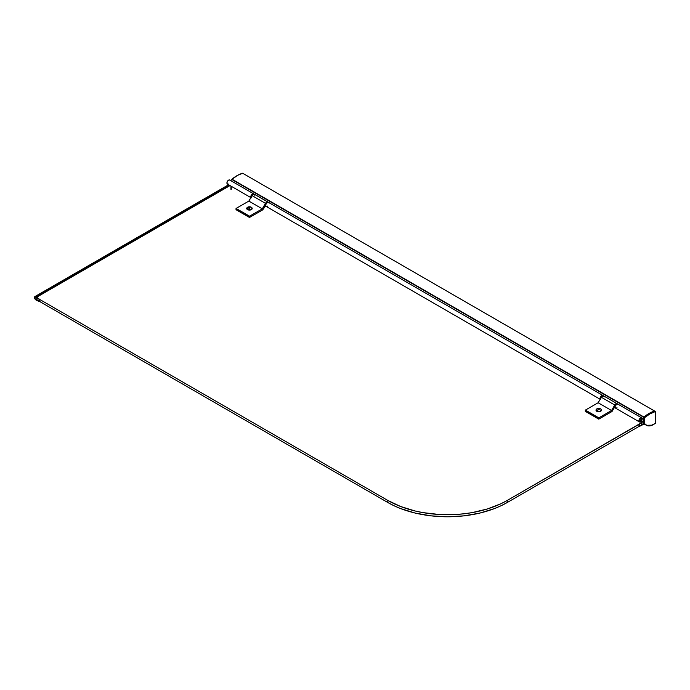 <?xml version="1.0" encoding="UTF-8"?>
<svg xmlns="http://www.w3.org/2000/svg" width="690" height="690" viewBox="0 0 690 690"><rect width="100%" height="100%" fill="white"/><g stroke="black" fill="none" stroke-linecap="round" stroke-linejoin="round"><path stroke-width="1.03" d="M387.823 500.448L400.623 506.503L415.216 511.014L423.022 512.627L439.254 514.49L455.805 514.49L464.008 513.783L472.046 512.627L487.338 508.97L501.095 503.657L507.236 500.448L641.389 422.78L641.579 424.954L507.236 502.51L641.579 424.954L641.579 422.884L507.236 500.448A84.439 48.749 180 0 1 387.823 500.448L387.823 502.51L393.964 505.727L400.623 508.573L415.216 513.084L431.06 515.853L447.534 516.793L464.008 515.853L479.843 513.084L494.445 508.573L501.095 505.727L507.236 502.51L507.236 500.448L507.236 502.51A84.439 48.749 0 0 1 387.823 502.51L37.053 299.995L387.823 502.51L387.823 500.448L37.053 297.925L37.053 299.995L37.053 297.925L387.823 500.448M601.275 409.541L601.275 410.757L600.266 411.464L596.798 411.266A2.743 1.587 180 0 1 595.996 410.145A2.743 1.587 180 0 1 596.143 409.636M600.826 398.855A2.32 1.337 -60 0 1 601.844 396.526A2.32 1.337 -60 0 1 603.629 395.896A2.32 1.337 120 0 0 601.309 397.242L614.738 404.996A2.32 1.337 -60 0 1 617.067 403.659A2.32 1.337 120 0 0 615.273 404.28A2.32 1.337 120 0 0 614.264 406.617L614.919 406.997A2.32 1.337 -60 0 1 615.928 404.659A2.32 1.337 -60 0 1 617.723 404.038A2.32 1.337 -60 0 1 617.766 404.064M614.454 407.419L612.021 411.507L598.791 419.141L612.021 411.507L614.471 407.419M614.988 407.773L614.738 407.678A2.32 1.337 -60 0 1 614.48 407.436L615.032 407.781M601.102 397.647L602.146 396.233L603.629 395.896A2.32 1.337 -60 0 1 604.112 396.966L603.509 395.844L601.913 396.448L598.135 402.744L611.564 410.498L614.738 404.996L601.309 397.242L598.135 402.744L585.396 410.093L598.825 417.855L611.564 410.498L598.135 402.744L585.396 410.093L598.739 418.011L585.31 410.205L585.301 411.318L598.739 419.08L598.739 418.011L585.301 410.248L585.327 411.378L598.765 419.132M601.335 409.636A2.743 1.587 180 0 1 601.482 410.145A2.743 1.587 180 0 1 599.791 411.611A2.743 1.587 180 0 1 596.798 411.266L596.048 410.455L596.203 409.541M615.644 408.152L614.264 406.617A2.32 1.337 120 0 0 614.738 407.678L614.264 406.617L614.738 404.996L615.903 403.771L617.265 403.822L615.825 403.822L611.564 410.498L598.825 417.855L598.739 419.08M601.085 410.921A2.7 1.561 180 0 0 601.387 409.851L600.24 411.447L596.824 411.249A2.7 1.561 180 0 1 596.393 410.921A2.7 1.561 180 0 1 596.082 409.851L596.824 411.249A2.7 1.561 180 0 0 601.085 410.921L600.567 411.438M600.619 411.05A2.657 1.535 180 0 1 596.859 411.05A2.657 1.535 180 0 1 596.074 409.964A2.657 1.535 180 0 1 596.859 408.877L596.859 411.05A2.657 1.535 0 0 0 600.619 411.05A2.657 1.535 0 0 0 600.619 408.877A5.994 3.459 120 0 0 598.739 409.455A5.994 3.459 120 0 0 596.859 411.05L598.739 409.455L600.619 408.877L596.859 408.877A2.657 1.535 180 0 1 600.619 408.877A2.657 1.535 180 0 1 601.395 409.964A2.657 1.535 180 0 1 600.619 411.05L600.619 411.05M596.082 410.058A2.657 1.535 0 0 0 596.074 410.145A2.657 1.535 0 0 0 597.721 411.568A2.657 1.535 0 0 0 600.619 411.231A2.657 1.535 0 0 0 601.395 410.145A2.657 1.535 0 0 0 601.395 410.058M596.125 409.851L596.522 410.998L598.739 411.68L600.619 411.231L601.395 409.964M251.997 207.888L252.152 208.803L250.979 209.812L247.52 209.613A2.743 1.587 180 0 1 246.71 208.492A2.743 1.587 180 0 1 246.856 207.983M251.548 197.202A2.32 1.337 -60 0 1 252.557 194.865A2.32 1.337 -60 0 1 254.351 194.244A2.32 1.337 -60 0 1 254.834 195.305L254.351 194.244A2.32 1.337 120 0 0 252.031 195.589L265.46 203.343A2.32 1.337 -60 0 1 267.78 201.998A2.32 1.337 120 0 0 265.995 202.627A2.32 1.337 120 0 0 264.977 204.956L265.641 205.335A2.32 1.337 -60 0 1 266.651 203.007A2.32 1.337 -60 0 1 268.445 202.377A2.32 1.337 -60 0 1 268.488 202.412M265.098 205.793L262.743 209.855L249.487 217.479L262.743 209.855L265.46 206.025A2.32 1.337 -60 0 1 265.202 205.784L265.754 206.12M254.705 194.658L253.816 194.14L252.635 194.787L248.849 201.083L262.286 208.846L265.46 203.343L252.031 195.589L248.849 201.083L236.109 208.44L249.547 216.194L262.286 208.846L248.849 201.083L236.109 208.44L249.461 216.35L236.032 208.553L236.023 209.665L249.461 217.419L249.461 216.35L236.023 208.596L236.049 209.726L249.487 217.479M252.057 207.983A2.743 1.587 180 0 1 252.204 208.492A2.743 1.587 180 0 1 250.505 209.958A2.743 1.587 180 0 1 247.52 209.613L246.77 208.803L246.925 207.888M265.71 206.112L264.977 204.956L265.46 203.343L266.625 202.118L267.987 202.17L266.538 202.161L262.286 208.846L249.547 216.194L249.461 217.419M251.807 209.268A2.7 1.561 180 0 0 252.109 208.19L250.962 209.795L247.546 209.596A2.7 1.561 180 0 1 247.106 209.268A2.7 1.561 180 0 1 246.804 208.19L247.546 209.596A2.7 1.561 180 0 0 251.807 209.268L251.289 209.786M251.919 208.898A2.657 1.535 180 0 1 248.443 209.734A2.657 1.535 180 0 1 246.796 208.311A2.657 1.535 180 0 1 247.003 207.725L248.443 209.734A2.657 1.535 0 0 0 251.919 208.898A2.657 1.535 0 0 0 250.479 206.897A5.994 1.872 103.4 0 0 249.461 207.802A5.994 1.872 103.4 0 0 248.443 209.734L250.479 206.897L247.003 207.725A2.657 1.535 180 0 1 250.479 206.897A2.657 1.535 180 0 1 252.117 208.311A2.657 1.535 180 0 1 251.919 208.898L251.919 208.898M246.804 208.406A2.657 1.535 0 0 0 246.796 208.492A2.657 1.535 0 0 0 248.943 210.001A2.657 1.535 0 0 0 251.919 209.079A2.657 1.535 0 0 0 252.117 208.492A2.657 1.535 0 0 0 252.109 208.406M246.796 208.311L247.581 209.579L249.461 210.027L251.341 209.579L252.117 208.311M615.446 408.083A2.32 1.337 -60 0 1 615.402 408.057A2.32 1.337 -60 0 1 614.919 406.997L615.928 404.659L617.921 404.202M600.291 399.131L600.904 396.483L602.974 395.517A2.32 1.337 120 0 0 601.18 396.146A2.32 1.337 120 0 0 600.171 398.484A2.32 1.337 120 0 0 600.266 399.053M603.983 396.31L603.181 395.689M266.366 206.491L265.667 205.689L266.116 203.722L267.599 202.343L268.643 202.55M266.168 206.431A2.32 1.337 -60 0 1 266.116 206.405A2.32 1.337 -60 0 1 265.641 205.335L264.977 204.956A2.32 1.337 120 0 0 265.46 206.025L266.116 206.405M253.894 194.037L251.902 194.485L250.893 196.822A2.32 1.337 120 0 0 250.979 197.4M251.013 197.478L250.893 196.822A2.32 1.337 120 0 1 251.902 194.485A2.32 1.337 120 0 1 253.696 193.864L254.351 194.244L252.868 194.58L251.824 195.995M643.908 417.424L649.342 413.353L654.681 411.076L242.63 173.216L654.689 411.093M654.681 411.076L242.63 173.216A32.741 18.897 120 0 0 231.969 179.176L643.943 417.027A32.741 18.897 -60 0 1 654.603 411.059L649.281 413.319L643.943 417.027L231.969 179.176L643.813 417.278M242.707 173.225L237.308 175.467L231.892 179.512L643.908 417.372M639.621 420.408A1.285 0.742 -60 0 1 640.182 419.115A1.285 0.742 -60 0 1 641.174 418.77A1.285 0.742 -60 0 1 641.441 419.356L640.527 418.839L641.441 419.356A1.285 0.742 -60 0 1 640.881 420.659A1.285 0.742 -60 0 1 639.889 421.004A1.285 0.742 -60 0 1 639.621 420.408L640.182 419.115L641.286 418.865L640.881 420.659L640.027 421.055L639.621 420.408M600.222 399.122A2.32 1.337 -60 0 1 600.792 396.457A2.32 1.337 -60 0 1 602.888 395.465A2.32 1.337 -60 0 1 602.931 395.499M602.888 395.465L268.531 202.429A2.32 1.337 120 0 0 266.211 203.774A2.32 1.337 120 0 0 266.211 206.457L600.559 399.493M642.08 418.364L641.338 417.769L640.165 418.244L638.906 421.072L639.475 421.944L640.596 421.745L642.174 419.037A2.32 1.337 -60 0 1 641.122 421.314A2.32 1.337 -60 0 1 639.371 421.901A2.32 1.337 -60 0 1 639.371 419.218A2.32 1.337 -60 0 1 641.691 417.873A2.32 1.337 -60 0 1 642.088 418.399L642.08 418.364M641.691 417.873L617.809 404.09A2.32 1.337 120 0 0 615.489 405.427A2.32 1.337 120 0 0 615.489 408.109L639.371 421.901M644.71 424.712L644.71 417.562L650.084 413.819L655.44 411.516L655.422 423.367L650.549 425.739L648.074 425.842L645.961 424.988A13.981 8.073 120 0 0 646.418 425.29A13.981 8.073 120 0 0 652.3 425.152L652.335 425.135A13.938 8.047 -60 0 1 646.013 424.971L645.961 424.031L644.589 424.678L644.589 417.717L643.874 417.303L644.589 417.717L644.589 424.678L644.719 417.476L644.003 417.062L644.719 417.476A32.741 18.897 -60 0 1 655.379 411.507L654.655 411.093L655.379 411.507A32.741 18.897 120 0 0 644.719 417.476L644.753 417.519A32.697 18.88 -60 0 1 655.397 411.568L654.655 411.093A32.741 18.897 120 0 0 644.003 417.062L643.813 424.229L643.813 418.097L642.174 419.037L643.805 418.054L643.563 424.083M643.874 417.441L642.174 418.416L643.874 417.441L644.201 417.804L644.201 424.454M231.961 179.555L230.434 180.435L231.961 179.555M230.124 180.547L229.83 180.107M229.615 179.978L228.2 180.4L227.062 182.126L227.122 183.782L228.321 184.049M254.386 194.192L269.307 202.808L254.386 194.192M618.525 404.495L603.595 395.879L618.525 404.495M250.944 197.461A2.32 1.337 -60 0 1 251.514 194.804A2.32 1.337 -60 0 1 253.601 193.812L229.718 180.03A2.32 1.337 120 0 0 227.398 181.367A2.32 1.337 120 0 0 227.398 184.049L251.281 197.84M618.206 404.607L617.921 404.168M603.629 395.896L617.723 404.038L615.497 405.41L615.006 406.945L615.592 408.161M616.118 408.195L617.015 407.738M600.283 399.225L600.8 396.44L601.965 395.465L602.991 395.543M268.928 202.955L268.643 202.506M268.427 202.386L267.306 202.584L266.021 204.137L265.745 205.629L266.314 206.5M266.84 206.543L267.737 206.077M251.005 197.564L251.522 194.787L252.678 193.812L253.713 193.89M643.813 424.229L644.339 424.505M645.875 424.971L645.219 424.523L645.935 424.937L645.866 424.057L644.357 424.54M644.589 424.678L644.262 417.7L644.288 424.548M655.422 423.367L652.326 425.152L646.409 425.281A13.981 8.073 -60 0 1 646.409 425.281A13.981 8.073 -60 0 1 645.961 424.988L645.236 424.574A13.981 8.073 120 0 0 645.693 424.868L646.409 425.281M643.865 422.841L643.805 423.108A1.656 0.957 -60 0 1 642.873 424.514L641.881 423.945L642.873 424.514A3.623 2.087 -60 0 1 641.881 425.083L641.881 422.401A3.605 2.079 -60 0 1 642.873 421.832A1.656 0.957 -60 0 1 643.537 421.832A1.656 0.957 -60 0 1 643.813 422.168L643.865 422.358M641.053 423.099L641.045 423.022A34.414 19.872 -60 0 1 641.579 422.651L641.579 423.177L641.579 422.651A34.414 19.872 -60 0 0 641.045 423.022L641.053 423.099M639.647 424.764L639.345 424.359A14.999 8.659 -60 0 1 639.923 423.815L639.992 423.85A12.023 6.943 -60 0 1 640.665 423.289A34.414 19.872 -60 0 1 640.872 423.143L640.872 423.143A34.414 19.872 -60 0 0 640.665 423.289A12.023 6.943 -60 0 0 639.992 423.85L639.923 423.815A14.999 8.659 -60 0 0 639.345 424.359L639.647 424.764M643.925 421.711L641.545 420.788L642.864 421.547A2.01 1.156 -60 0 1 643.718 421.53A2.01 1.156 -60 0 1 643.813 421.599M639.604 425.281L639.182 425.989A32.904 19.001 -60 0 1 638.586 426.239L638.586 426.239A32.904 19.001 -60 0 0 639.182 425.989L639.604 425.281M641.579 423.177L641.562 424.85L641.579 423.177M641.579 424.85L641.579 425.213A76.547 44.195 -60 0 1 641.045 425.428L641.045 425.428A76.547 44.195 -60 0 0 641.579 425.213L641.579 424.85M640.82 425.385L640.872 425.497A76.547 44.195 -60 0 1 640.725 425.558L640.725 425.558A11.885 6.857 -60 0 1 639.984 425.825L639.923 425.894A14.714 8.496 -60 0 1 639.345 426.041L639.647 425.29L639.345 426.041A14.714 8.496 -60 0 0 639.923 425.894L639.984 425.825A11.885 6.857 -60 0 0 640.725 425.558A76.547 44.195 -60 0 0 640.872 425.497L640.82 425.385M638.698 426.549L638.698 426.549A67.922 39.218 120 0 0 641.881 425.368A67.922 39.218 -60 0 1 638.698 426.549M643.813 423.66A2.01 1.156 -60 0 1 642.761 424.876L643.899 423.47M642.864 421.547L641.881 422.116L640.881 421.538L641.881 422.116L638.698 424.591A27.807 16.051 -60 0 1 641.881 422.116L642.864 421.547M231.262 187.137L231.262 189.353L231.262 187.137M638.578 424.868L638.586 425.031A32.904 19.001 -60 0 1 639.182 424.6L639.604 424.824L639.182 424.6A32.904 19.001 -60 0 0 638.586 425.031L638.578 424.868M643.813 422.159L643.08 421.763L641.881 422.401L641.881 425.083L643.805 423.108M34.75 297.632A1.656 0.957 60 0 1 35.087 296.873A1.656 0.957 60 0 1 35.759 296.873A3.623 2.087 60 0 1 36.751 297.45L36.742 300.124A3.605 2.079 60 0 1 35.759 299.555L36.751 298.986L35.759 299.555A1.656 0.957 60 0 1 34.75 297.632L35.932 296.942L34.75 297.632L35.363 296.795L36.751 297.45L36.742 300.124L35.363 299.175L34.75 297.632M37.596 300.357L37.76 300.555A34.414 19.872 60 0 0 37.967 300.642L37.967 300.642A12.023 6.943 60 0 0 38.64 300.866L38.726 300.961A14.999 8.659 60 0 0 39.287 301.099L38.976 300.331L39.287 301.099A14.999 8.659 60 0 1 38.709 300.978L38.64 300.866A12.023 6.943 60 0 1 37.967 300.642A34.414 19.872 60 0 1 37.76 300.555L37.648 300.34M35.768 299.848A2.01 1.156 60 0 1 34.5 297.485A2.01 1.156 60 0 1 34.914 296.571A2.01 1.156 60 0 1 35.863 296.64L229.14 185.049L35.863 296.64L34.897 296.579L34.526 297.795L35.518 299.641L39.925 301.608A27.807 16.051 60 0 1 36.742 300.409L35.768 299.848M39.02 299.874L39.442 299.658A32.904 19.001 60 0 1 40.037 300.09L39.925 299.65L40.037 300.09A32.904 19.001 60 0 0 39.442 299.658L39.02 299.874M37.717 298.287L37.76 298.201A76.547 44.195 60 0 1 37.907 298.313A11.885 6.857 60 0 1 38.64 298.891L38.709 298.899A14.714 8.496 60 0 1 39.287 299.417L38.976 299.814L39.287 299.417A14.714 8.496 60 0 0 38.709 298.899L38.64 298.891A11.885 6.857 60 0 0 37.907 298.313A76.547 44.195 60 0 0 37.76 298.201L37.812 298.235M37.579 300.478A34.414 19.872 60 0 1 37.053 300.228L37.053 299.71L37.053 300.228A34.414 19.872 60 0 0 37.579 300.478L37.579 300.478M37.053 299.71L37.087 298.192L37.053 299.71M37.053 298.028L37.053 297.675A76.547 44.195 60 0 1 37.588 298.063L37.588 298.063A76.547 44.195 60 0 0 37.053 297.675L37.053 298.028M230.037 185.567L36.751 297.166A67.922 39.218 60 0 1 39.925 299.65A67.922 39.218 -120 0 0 36.751 297.166L35.863 296.64L36.751 297.166L230.037 185.567M230.934 189.371L230.934 186.093L230.934 189.371M40.054 301.478L40.037 301.297A32.904 19.001 60 0 1 39.442 301.047L38.994 300.305L39.442 301.047A32.904 19.001 60 0 0 40.037 301.297L40.054 301.478M614.367 407.462L615.402 408.057M596.393 410.921L596.902 411.438M254.351 194.244L268.445 202.377M247.106 209.268L247.624 209.786M655.5 411.628L655.5 423.229M34.914 296.571L228.606 184.748"/></g></svg>
